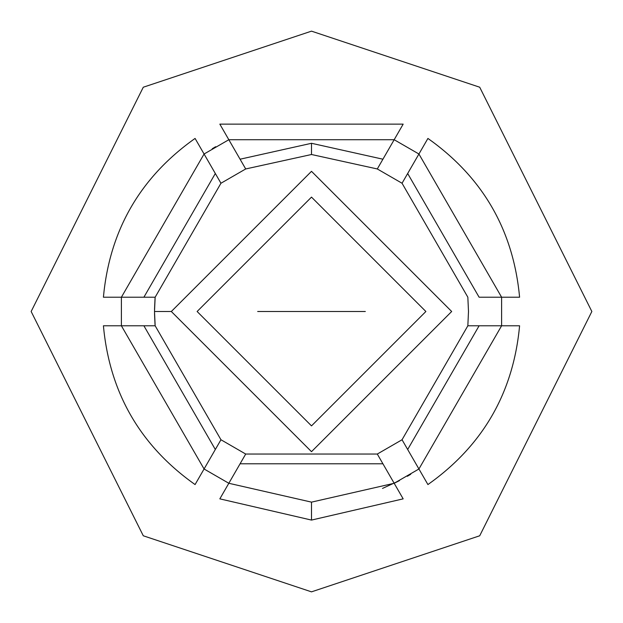 <?xml version="1.0" encoding="UTF-8"?>
<svg xmlns="http://www.w3.org/2000/svg" width="623" height="623" viewBox="0 0 623 623"><rect width="100%" height="100%" fill="white"/><g stroke="black" fill="none" stroke-linecap="round" stroke-linejoin="round"><path stroke-width="0.93" d="M403.167 498.859L311.5 520.08L403.167 498.859L394.172 483.277L311.5 502.138L311.5 520.08L311.5 502.138L394.172 483.277L377.297 454.042L402.045 439.752L377.297 454.042L245.703 454.042L220.955 439.752L245.703 454.042L377.297 454.042L382.927 463.792L240.073 463.792L382.927 463.792L403.167 498.859L394.172 483.277L418.929 468.987L427.923 484.569C482.802 445.686 513.36 392.755 519.59 325.79C513.36 392.755 482.802 445.686 427.923 484.569L418.929 468.987L501.601 325.79L418.929 468.987L427.923 484.569M394.172 139.723L418.929 154.013L427.923 138.431C482.802 177.314 513.36 230.245 519.59 297.21C513.36 230.245 482.802 177.314 427.923 138.431L418.929 154.013L394.172 139.723L377.297 168.958L382.927 159.208L311.5 143.29L311.5 154.504L377.297 168.958L402.045 183.248L407.676 173.498L479.103 297.21L407.676 173.498L418.929 154.013L501.601 297.21L418.929 154.013L427.923 138.431L402.045 183.248L467.842 297.21L468.496 311.5L467.842 325.79L468.496 311.5L467.842 297.21L402.045 183.248L377.297 168.958L311.5 154.504L245.703 168.958L311.5 154.504L311.5 143.29L240.073 159.208L245.703 168.958L220.955 183.248L245.703 168.958L240.073 159.208L311.5 143.29L382.927 159.208L403.167 124.141L219.833 124.141L403.167 124.141L394.172 139.723L228.828 139.723L394.172 139.723L403.167 124.141M303.089 311.5L319.911 311.5L303.089 311.5M268.887 311.5L354.113 311.5L268.887 311.5M319.911 311.5L283.465 311.5L319.911 311.5M339.535 311.5L283.465 311.5L339.535 311.5M354.113 311.5L365.327 311.5L354.113 311.5M365.327 311.5L257.673 311.5L365.327 311.5M425.883 311.5L311.5 197.117L197.117 311.5L311.5 425.883L425.883 311.5L311.5 425.883L197.117 311.5L311.5 197.117L425.883 311.5M171.325 311.5L311.5 451.675L451.675 311.5L311.5 171.325L171.325 311.5L311.5 171.325L451.675 311.5L311.5 451.675L171.325 311.5L154.504 311.5L155.158 325.79L154.504 311.5L171.325 311.5M220.955 183.248L215.324 173.498L220.955 183.248L215.324 173.498L143.897 297.21L103.41 297.21L155.158 297.21L154.504 311.5L155.158 297.21L220.955 183.248L155.158 297.21L143.897 297.21L215.324 173.498L195.077 138.431C140.198 177.314 109.64 230.245 103.41 297.21C109.64 230.245 140.198 177.314 195.077 138.431L204.071 154.013L121.399 297.21L204.071 154.013L195.077 138.431M402.045 439.752L467.842 325.79L402.045 439.752L418.929 468.987L407.676 449.502L479.103 325.79L407.676 449.502L402.045 439.752L407.676 449.502M519.59 325.79L467.842 325.79L519.59 325.79L501.601 325.79L501.601 297.21L519.59 297.21M479.103 297.21L501.601 297.21L479.103 297.21M219.833 124.141L240.073 159.208L219.833 124.141L228.828 139.723L204.071 154.013L215.324 173.498M155.135 297.42L155.002 299.032L155.135 297.42M154.987 299.242L154.52 309.46L154.987 299.242M154.52 313.54L154.987 323.758L154.52 313.54M155.002 323.968L155.135 325.58L155.002 323.968M103.41 297.21L121.399 297.21L121.399 325.79L143.897 325.79L215.324 449.502L204.071 468.987L215.324 449.502L143.897 325.79L155.158 325.79L220.955 439.752L155.158 325.79L103.41 325.79C109.64 392.755 140.198 445.686 195.077 484.569C140.198 445.686 109.64 392.755 103.41 325.79L121.399 325.79L204.071 468.987L195.077 484.569L204.071 468.987L121.399 325.79L103.41 325.79M215.324 449.502L220.955 439.752L215.324 449.502M245.703 454.042L228.828 483.277L311.5 502.138L228.828 483.277L219.833 498.859L311.5 520.08L219.833 498.859L228.828 483.277L219.833 498.859M389.679 475.489L392.708 480.746L389.679 475.489M382.927 463.792L377.297 454.042M377.297 168.958L379.594 164.978M240.073 159.208L245.703 168.958M228.828 483.277L204.071 468.987L195.077 484.569L204.071 468.987L228.828 483.277L240.073 463.792M205.535 466.456L208.573 461.199M382.499 488.424L399.405 480.66L394.172 483.277L418.921 468.994M407.333 476.299L407.785 476.042L407.333 476.299M408.112 475.84L410.759 474.259L408.112 475.84M228.828 139.723L204.079 154.006M215.667 146.701L214.927 147.137L215.667 146.701M214.888 147.16L212.241 148.741L214.888 147.16M121.399 325.79L121.399 297.21M501.601 297.21L501.601 325.79M311.5 591.85L479.71 535.78L591.85 311.5L479.71 87.22L311.5 31.15L143.29 87.22L31.15 311.5L143.29 535.78L311.5 591.85L143.29 535.78L31.15 311.5L143.29 87.22L311.5 31.15L479.71 87.22L591.85 311.5L479.71 535.78L311.5 591.85"/></g></svg>
